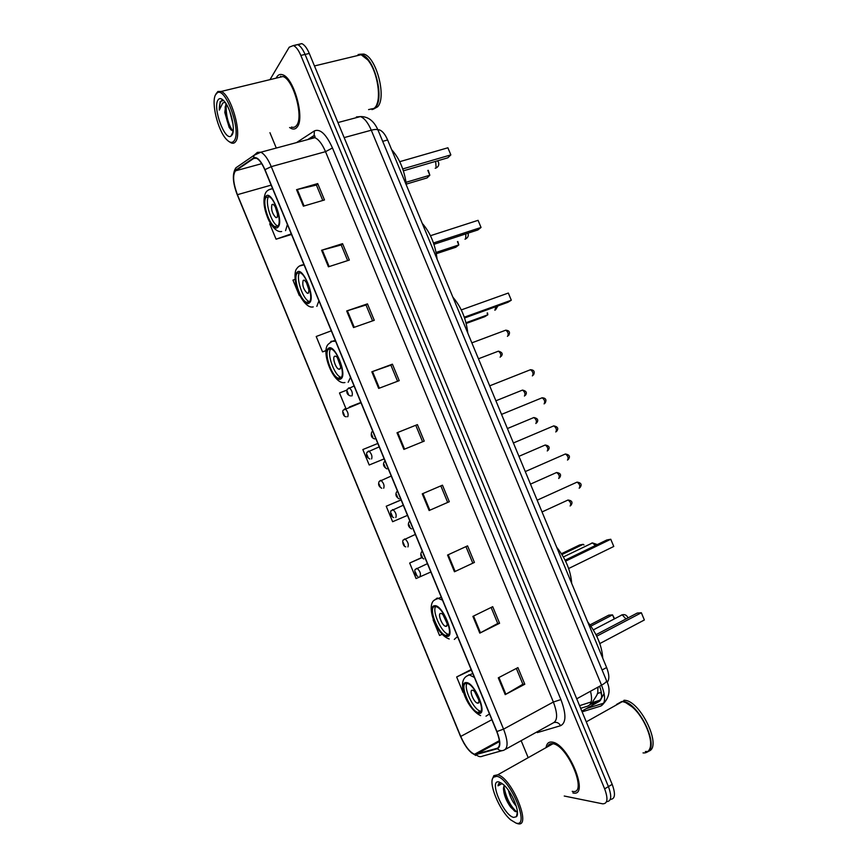 <?xml version="1.0" encoding="UTF-8"?>
<svg xmlns="http://www.w3.org/2000/svg" width="867" height="867" viewBox="0 0 867 867"><rect width="100%" height="100%" fill="white"/><g stroke="black" fill="none" stroke-linecap="round" stroke-linejoin="round"><path stroke-width="1.3" d="M377.839 129.692L379.443 129.877C382.466 131.015 385.197 134.374 387.625 139.977L606.618 667.525C609.371 674.678 609.555 679.609 607.16 682.34M610.292 799.385C615.115 799.168 615.743 794.161 612.178 784.364L309.281 53.44C306.983 48.064 304.48 44.781 301.803 43.61L297.945 44.737M612.178 784.364L608.417 786.597C611.994 796.437 611.376 801.433 606.553 801.617C611.376 801.433 611.994 796.437 608.417 786.597L305.065 54.426C302.756 49.051 300.264 45.767 297.587 44.585L293.75 45.723M598.1 687.759L598.143 687.054M572.849 792.915L572.903 792.926C590.221 797.564 568.644 744.124 552.398 742.141L551.813 742.044C548.573 741.751 546.665 743.615 546.058 747.625C546.665 743.615 548.573 741.751 551.813 742.044L552.398 742.141C568.644 744.124 590.221 797.564 572.903 792.926L572.849 792.915M297.305 126.831C304.967 117.977 293.794 77.802 282.675 74.79C280.193 73.901 278.209 74.67 276.725 77.087L276.183 78.138L276.725 77.087C278.209 74.67 280.193 73.901 282.675 74.79C293.794 77.802 304.967 117.977 297.305 126.831C295.842 128.88 293.978 129.508 291.735 128.706C293.978 129.508 295.842 128.88 297.305 126.831M474.986 754.377L474.52 754.279C469.665 752.112 465.07 746.173 460.724 736.441L237.406 194.685C233.093 182.829 232.475 174.885 235.564 170.821L253.782 158.39L256.491 158.271C259.374 159.691 262.148 163.549 264.836 169.834L496.715 731.499C500.302 740.96 500.476 746.541 497.246 748.254L474.986 754.377M475.159 754.799L497.463 748.698C500.779 746.942 500.595 741.22 496.921 731.52L264.966 169.661C260.815 160.406 257.033 156.494 253.63 157.924L235.412 170.387C232.258 174.549 232.876 182.699 237.298 194.837L460.54 736.419C465.243 746.866 470.12 753 475.159 754.799M564.244 796.025L602.619 803.817C607.604 803.861 608.276 798.865 604.646 788.851L608.417 786.597L305.065 54.426C302.756 49.051 300.264 45.767 297.587 44.585L301.803 43.61M289.589 127.525L291.735 128.706L289.589 127.525M269.94 132.694L276.291 148.051M521.143 740.656L528.046 757.357M604.646 788.851L300.838 55.423C298.519 50.037 296.037 46.742 293.371 45.55L289.22 47.197L270.005 79.634M346.681 310.971L367.456 303.862L374.262 320.291L353.53 327.553L346.681 310.971L347.385 310.744L354.235 327.303M321.592 250.26L342.563 243.66L349.347 260.067L328.43 266.808L321.592 250.26L322.307 250.054L329.135 266.581M296.557 189.678L317.712 183.587L324.486 199.963L303.385 206.183L296.557 189.678L297.283 189.494L304.089 205.978M422.251 493.843L442.463 485.184L449.301 501.722L429.143 510.522L422.251 493.843M447.545 555.053L467.562 545.863L474.422 562.434L454.449 571.765L447.545 555.053M472.894 616.383L492.716 606.672L499.587 623.275L479.809 633.127L472.894 616.383M498.287 677.842L517.924 667.612L524.806 684.247L505.223 694.619L498.287 677.842M371.824 371.802L392.415 364.173L399.221 380.646L378.684 388.416L371.824 371.802L372.517 371.553L379.378 388.156M397.01 432.763L417.406 424.613L424.234 441.119L403.892 449.409L397.01 432.763L397.704 432.492L404.575 449.128M331.302 330.826L316.206 336.494L322.546 351.883L326.035 350.647M299.288 295.484L292.948 280.117L295.029 279.369M270.515 223.588L269.735 223.859L276.064 239.194L291.529 234.469M401.096 499.88L386.227 506.241L392.621 521.717L407.49 515.377M421.839 557.503L409.668 563.041L416.062 578.549L430.866 571.992M433.142 619.948L439.547 635.478L442.051 634.33M471.139 669.552L456.66 676.964L463.086 692.527L463.672 692.245M346.876 390.085L339.496 392.968L345.846 408.346M377.806 443.47L362.839 449.55L369.212 465.005L384.179 458.903M417.406 424.613L397.704 432.492M392.415 364.173L390.898 365.148M397.574 381.274L390.887 365.126L372.517 371.553M524.806 684.247L522.855 684.182M516.342 668.435L522.877 684.236L505.223 694.619M499.587 623.275L497.723 623.416M491.123 607.453L497.734 623.46L479.809 633.127M474.422 562.434L454.449 571.765M449.301 501.722L429.143 510.522M317.712 183.587L316.444 185.137M322.784 200.461L316.422 185.072L297.283 189.494M342.563 243.66L341.208 245.014M347.667 260.609L341.197 244.971L322.307 250.054M367.456 303.862L366.026 305.021M372.593 320.877L366.015 304.989L347.385 310.744M369.212 465.005L384.168 458.86M386.227 506.241L401.128 499.956M409.668 563.041L421.947 557.654M456.66 676.964L471.345 670.05M349.379 407.002L360.878 402.461M322.546 351.883L326.046 350.561M276.064 239.194L291.279 233.884M415.813 425.383L422.597 441.791M440.837 485.878L447.61 502.253M465.947 546.6L472.645 562.791M280.724 76.177L280.214 77.163L280.724 76.177M550.025 743.919L549.678 745.587M496.693 776.333L493.475 777.211C487.763 782.056 499.208 810.385 510.685 819.857L515.963 823.054C530.864 828.148 510.045 777.71 496.693 776.333M515.919 823.043L517.371 823.574C532.674 828.83 511.942 777.504 497.701 774.827L493.832 775.64L492.445 779.108M572.22 791.333C588.455 795.668 568.243 745.587 552.994 743.723L552.463 743.637C550.09 743.377 548.453 744.428 547.554 746.78M621.422 701.696L616.556 704.427M647.248 752.036C660.21 747.018 638.285 701.912 622.755 701.392L616.036 705.153M516.277 806.169C512.711 802.268 510.099 796.968 508.42 790.303M513.86 799.775L512.072 796.188M504.171 785.274L503.51 788.016L504.312 785.404M513.632 817.397L516.407 816.725C520.612 813.062 511.974 791.679 503.424 784.57L499.024 781.98C488.424 779.13 503.391 815.446 513.632 817.397M503.51 788.016L503.478 788.406C503.727 794.584 506.144 800.88 510.761 807.296L515.421 811.588L517.122 811.707M501.018 782.793C499.316 782.587 498.319 783.595 498.026 785.827L502.166 783.54M645.362 751.526L647.606 751.451M648.364 751.245C662.865 748.037 640.843 700.872 624.684 700.298L624.012 700.243M650.51 745.23C651.908 735.151 642.815 715.925 632.542 707.158L625.898 702.714M643.021 752.903C645.969 753.206 648.104 752.057 649.426 749.456C654.141 741.274 644.463 717.312 632.325 707.071C628.651 703.863 625.313 702.053 622.322 701.631L621.65 701.566M498.026 785.827L499.674 782.923M516.645 811.826C510.132 805.822 505.884 797.304 503.9 786.239M514.554 811.122L511.953 808.109C507.813 802.506 504.984 796.144 503.467 789.024M478.627 712.544C486.81 714.029 475.712 685.212 467.432 683.532L466.598 683.391C458.676 682.47 469.741 710.712 477.966 712.425L478.627 712.544M602.738 658.183C601.936 645.915 596.919 633.82 587.674 621.888M466.912 683.424C463.477 688.582 473.772 709.856 480.361 711.146L480.882 711.254M614.183 618.843L612.536 614.876L608.753 615.158L589.993 624.89M614.562 618.648L612.536 614.876L590.882 626.126M644.354 619.981L641.352 612.752L644.354 619.981L599.801 643.574M596.734 636.194L641.352 612.752L637.245 613.056L595.997 634.698M477.695 703.17C481.304 703.755 476.384 691.032 472.699 690.295L472.352 690.23C468.787 689.764 473.707 702.368 477.37 703.115L477.695 703.17M474.607 691.617L478.822 700.016M215.536 94.796C211.017 102.458 217.855 130.353 226.265 139.186C229.744 142.957 232.443 143.38 234.372 140.454C241.47 130.841 225.539 86.472 217.227 92.867L215.536 94.796M229.332 141.776L231.131 142.882C233.104 143.705 234.686 143.163 235.867 141.245C242.099 132.987 230.871 94.579 221.172 91.458L217.931 91.458L215.948 93.929M291.42 127.048C293.545 127.796 295.289 127.211 296.666 125.281C303.829 116.937 293.349 79.32 282.935 76.502L278.058 77.683M368.573 109.589L374.208 108.375L375.032 107.486C381.979 100.16 377.741 71.506 367.716 59.877L361.106 54.719L355.102 56.16M372.041 109.643L375.509 107.367C384.742 98.047 374.143 57.33 361.582 54.599L358.114 54.491M371.152 108.917L372.55 109.188M373.309 109.199L377.633 106.804C386.899 97.483 376.332 56.799 363.75 54.079L359.458 54.274M225.94 103.498L224.802 112.461L226.265 104.018M233.028 124.317L229.809 111.388M223.556 100.464L220.153 101.558L219.308 110.109L222.776 102.956L225.16 102.371M232.096 134.938C235.726 129.801 230.741 108.169 224.206 101.168C221.399 98.079 219.264 97.787 217.812 100.312C212.816 108.451 224.716 140.801 230.958 136.141L232.096 134.938M224.802 112.461L229.159 127.438L232.562 131.004M358.797 54.654L357.724 55.531M376.831 104.289C381.415 94.438 376.646 70.281 367.922 60.051L367.716 59.877M219.308 110.109C219.253 104.94 220.142 101.656 221.963 100.258M232.811 131.058C227.967 123.818 225.767 114.823 226.211 104.094M231.11 130.05L230.557 129.15C227.035 122.55 225.236 115.083 225.16 106.739M446.884 635.619C454.351 636.053 444.132 608.439 436.155 606.694L434.887 606.542C427.659 606.662 437.857 633.701 445.768 635.468L446.884 635.619M571.711 583.437C570.724 570.735 565.707 558.662 556.69 547.24M435.613 606.564C431.961 611.571 441.606 632.856 448.206 634.276L445.768 635.468M583.946 544.985L583.22 544.313L579.589 544.975L561.437 553.72M583.22 544.313L561.957 554.555M613.771 546.459L610.769 539.252L613.771 546.459L568.644 568.524M565.587 561.177L610.769 539.252L606.835 539.968L565.111 560.201M445.985 626.353C449.29 626.462 444.749 614.28 441.205 613.5L440.653 613.446C437.412 613.435 441.932 625.508 445.475 626.288L445.985 626.353M443.026 614.811L447.047 623.33M340.579 378.023C345.955 375.357 337.978 350.821 331.107 348.957L328.68 349.195C323.521 352.36 331.497 376.343 338.293 378.196L340.579 378.023M467.79 333.091C466.175 318.926 461.211 306.961 452.888 297.197M330.706 348.827C326.545 353.465 334.402 375.541 340.818 377.264L338.293 378.196M465.991 322.741L487.828 314.786L484.74 316.704L466.186 323.467M487.514 312.922L487.828 314.786L487.113 313.063M464.3 317.203L511.302 300.199L507.954 302.28L464.571 317.994M508.333 293.046L511.302 300.199L508.333 293.046L461.277 309.909M339.81 369.093C342.183 367.836 338.65 357.009 335.594 356.185L334.532 356.294C332.191 357.637 335.735 368.356 338.769 369.179L339.81 369.093M337.328 357.648L340.558 366.438M309.183 301.954C314.027 298.497 306.528 274.59 299.982 272.726L297.316 273.203C292.678 277.147 300.199 300.491 306.658 302.334L309.183 301.954M437.098 259.157C435.299 244.559 430.346 232.627 422.229 223.339M299.679 272.628C295.441 277.191 302.886 299.7 309.205 301.488L309.519 301.586M436.101 252.427L458.795 244.928L455.869 247.225L436.339 253.695M457.841 241.535L458.795 244.928L457.44 241.665M433.489 242.977L481.044 227.457L477.869 229.95L433.944 244.31M478.075 220.326L481.044 227.457L478.075 220.326L430.465 235.705M308.457 293.122C309.606 288.408 308.24 284.083 304.36 280.149L303.19 280.355C302.063 285.113 303.439 289.426 307.308 293.306L308.457 293.122M306.127 281.742L309.107 290.543M277.873 226.081C282.208 221.865 275.11 198.51 268.878 196.646L266.039 197.394C261.899 202.087 269.008 224.889 275.153 226.72L277.873 226.081M406.482 185.397C404.499 170.376 399.557 158.477 391.656 149.677M268.64 196.646C264.468 201.35 271.566 224.12 277.733 225.951L277.928 226.016M406.092 182.298L429.837 175.232L427.073 177.908L406.33 184.097M428.244 170.311L429.837 175.232L427.843 170.431M402.743 168.935L450.851 154.89L447.849 157.794L403.383 170.821M447.892 147.78L450.851 154.89L447.892 147.78L399.741 161.674M277.18 217.335C278.188 212.426 276.855 208.08 273.181 204.287L271.924 204.601C270.948 209.554 272.292 213.9 275.944 217.639L277.18 217.335M275.002 206.043L277.743 214.832M580.673 708.328L587.837 706.063C591.587 704.481 592.486 699.539 590.514 691.237M589.831 704.719L587.837 706.063M602.088 669.985L606.618 667.525M382.694 141.354L387.625 139.977M309.281 53.44L300.838 55.423M582.125 711.84L600.733 706.074C605.556 703.636 605.827 696.678 601.546 685.19L576.718 698.802M606.488 680.595L606.532 680.693C606.683 681.733 605.025 683.229 601.546 685.19L371.282 130.213L344.166 137.604M378.11 130.31L378.066 130.202C377.383 129.216 375.118 129.216 371.282 130.213C368.031 122.691 364.411 118.15 360.434 116.579L356.391 116.937L359.957 116.698M603.443 703.798L600.733 706.074M590.059 704.524L598.577 701.826C602.24 700.027 602.598 694.825 599.639 686.231M601.395 698.141L598.577 701.826L581.822 711.124M601.33 692.18L597.341 693.589M600.788 692.44L601.644 695.388M460.724 736.441L491.849 719.708M501.895 750.703L482.778 756.067C480.437 757.162 478.302 756.728 476.373 754.756M264.966 169.661L271.263 166.637L503.564 729.136L496.921 731.52M253.63 157.924L254.064 155.28L257.369 152.397L260.815 152.213C264.424 153.99 267.903 158.791 271.263 166.637L325.526 151.66C322.221 143.987 318.655 139.316 314.84 137.669L311.134 137.929L309.172 139.197M505.374 749.391L553.222 722.905C557.676 720.585 557.719 713.628 553.363 702.021L503.564 729.136C508.04 740.982 508.225 747.961 504.117 750.085C501.69 751.223 499.479 750.757 497.463 748.698M235.412 170.387L235.846 167.851L237.807 166.497M296.503 142.6L314.385 130.917C320.14 128.457 326.176 134.147 332.473 147.986L560.906 699.582C566.357 714.137 566.249 722.84 560.591 725.701L537.302 732.604L536.922 731.932M560.906 699.582L553.363 702.021L325.526 151.66L332.473 147.986M560.591 725.701C558.977 722.937 556.787 721.897 554.024 722.558M312.315 137.43L314.147 135.447L314.385 130.917M253.782 158.39L255.332 157.967M235.564 170.821L261.715 163.668M237.406 194.685L271.154 185.126M476.167 754.333L499.479 741.545M497.246 748.254L498.189 747.733M422.933 493.551L429.826 510.219M448.217 554.739L455.121 571.44M473.555 616.058L480.47 632.791M498.948 677.495L505.873 694.261M466.262 682.589C457.527 681.646 470.575 713.281 478.963 713.357C488.132 714.928 474.552 682.036 466.262 682.589M468.874 674.71L474.401 677.441M489.465 713.942L485.997 716.185M621.173 615.191L622.203 614.811L625.974 618.962M434.551 605.74C426.326 605.99 439.341 637.548 447.22 636.432C455.869 636.779 442.333 603.963 434.551 605.74M434.605 600.094L437.217 598.035L442.484 600.137M457.516 636.541L454.297 639.413M591.532 543.165L592.475 542.915L595.369 545.527M328.355 348.393C321.798 352.641 334.716 383.929 340.915 378.825C347.851 375.097 334.424 342.573 328.355 348.393M330.305 342.335L331.237 341.273L335.616 341.273M350.517 377.373L348.166 382.293M495.935 306.636L494.851 310.256M296.991 272.401C290.933 277.808 303.808 309.031 309.519 302.756C315.946 297.825 302.561 265.389 296.991 272.401M299.483 266.017L304.057 264.836M318.926 300.838L316.834 306.365M465.861 233.873L465.677 238.956L464.983 239.184M265.714 196.603C260.143 203.171 272.986 234.307 278.209 226.872C284.138 220.76 270.775 188.399 265.714 196.603M268.716 189.819L272.585 188.594M287.411 224.499L285.568 230.622M435.635 161.37L436.166 167.97L435.212 168.252M570.128 505.992C571.342 503.944 570.649 501.95 568.026 500.021L567.148 500.422M416.431 568.492L417.135 568.362C420.105 571.18 421.069 573.824 420.018 576.284M416.496 574.756L415.401 572.101L416.496 574.756M558.695 478.476C559.876 476.395 559.193 474.412 556.636 472.493L555.758 472.883M404.412 539.068L405.062 538.992C407.967 541.756 408.91 544.4 407.902 546.914M404.369 545.354L403.274 542.699L404.369 545.354M547.272 450.981C548.421 448.878 547.749 446.884 545.245 444.999L544.368 445.378M392.404 509.677L392.989 509.644C395.829 512.364 396.761 515.009 395.796 517.566M392.242 515.973L391.147 513.329L392.242 515.973M535.849 423.519C536.976 421.384 536.315 419.39 533.877 417.526L532.999 417.894M380.06 480.665L380.938 480.318C383.713 483.006 384.634 485.639 383.691 488.24M380.136 486.636L379.042 483.981L380.136 486.636M524.448 396.078C525.543 393.911 524.893 391.917 522.508 390.085L521.631 390.432M368.02 451.36L368.887 451.024C371.596 453.658 372.507 456.302 371.607 458.957M368.042 457.321L366.947 454.676L368.042 457.321M500.129 357.171L500.292 357.106C501.321 354.928 500.692 352.945 498.417 351.168L497.582 351.482M344.329 409.105L345.153 408.801C347.732 411.337 348.621 413.96 347.808 416.648L347.591 416.724M344.264 414.99L343.191 412.378L344.264 414.99M579.189 488.229C580.467 486.127 579.763 484.089 577.086 482.117L576.143 482.551M421.319 554.728L422.435 557.448L421.319 554.728M567.495 460.095C568.73 457.96 568.048 455.923 565.425 453.983L564.482 454.395M408.888 524.622L410.004 527.331L408.888 524.622M555.801 431.983C557.015 429.815 556.332 427.778 553.775 425.87L552.832 426.261M399.188 498.893C396.024 496.997 395.157 494.678 396.598 491.914L397.476 491.123M396.468 494.548L397.585 497.257L396.468 494.548M544.118 403.903C545.3 401.703 544.639 399.665 542.135 397.78L541.203 398.159M384.07 464.495L385.186 467.205L384.07 464.495M532.349 375.888L532.457 375.844C533.595 373.623 532.956 371.575 530.506 369.71L529.574 370.079M371.672 434.475L372.788 437.185L371.672 434.475M507.433 336.331L507.661 336.244C508.723 334.001 508.105 331.974 505.786 330.164L504.887 330.5M348.447 388.102L349.336 387.777C351.969 390.356 352.858 393.044 352.013 395.818L351.709 395.916M347.277 391.429L348.382 394.106L347.277 391.429M598.078 687.087C597.103 693.741 599.812 691.172 592.833 701.414M591.175 701.945L579.568 705.673M378.088 130.245L379.443 129.877M603.963 703.094C609.729 696.472 610.585 689.005 606.532 680.693L378.066 130.202C374.035 120.99 368.161 116.449 360.434 116.579L337.924 122.561M603.757 703.159L586.374 708.599M591.793 702.801L600.538 699.994L604.093 693.448M474.52 754.279L499.37 740.646M307.72 139.576L314.147 135.447L314.938 136.108L314.84 137.669L260.815 152.213L254.064 155.28L235.846 167.851C232.118 173.617 232.605 182.634 237.309 194.912M460.507 736.365L463.953 743.312M471.28 752.664L475.788 755.482M237.341 194.967L460.485 736.321M293.371 45.55L297.587 44.585M493.475 777.211L493.832 775.64M517.404 811.935L516.407 816.725M624.684 700.298L622.755 701.392M622.322 701.631L586.276 721.853M552.994 743.723L497.701 774.827M510.761 807.296L511.953 808.109M472.786 673.54L467.53 675.696C455.262 681.364 467.649 709.553 480.611 715.622M480.361 711.146L477.966 712.425M478.779 702.378L477.37 703.115M627.892 617.954L627.665 617.239C626.494 615.028 624.673 614.226 622.203 614.811L593.31 629.886M233.071 131.806L230.958 136.141M363.75 54.079L361.582 54.599M361.106 54.719L314.472 65.946M282.935 76.502L221.172 91.458M217.227 92.867L217.931 91.458M229.159 127.438L230.557 129.15M441.27 597.2L435.31 599.585C425.209 603.53 435.223 634.243 449.225 638.99M446.906 625.584L445.475 626.288M597.352 544.574L592.475 542.915L563.387 556.961M335.366 340.677L334.76 340.883C333.752 340.363 331.573 341.479 328.225 344.264C320.541 351.471 333.481 385.36 344.925 382.531M340.178 368.659L338.769 369.179M495.577 309.812L497.918 305.91M303.992 264.663L303.797 264.728C300.643 264.977 298.302 266.299 296.752 268.694C293.946 271.154 294.238 284.885 299.787 295.506C304.696 304.154 309.183 307.948 313.225 306.896M309.205 301.488L306.658 302.334M308.663 292.851L307.308 293.306M465.861 238.772C468.039 237.46 468.754 235.618 467.996 233.245L467.974 233.18M272.628 188.692C269.008 189.212 266.592 190.74 265.4 193.265C262.679 200.299 263.882 209.489 268.998 220.836C273.408 228.715 277.635 232.28 281.677 231.522M277.733 225.951L275.153 226.72M277.245 217.259L275.944 217.639M436.22 167.905C438.496 166.616 439.255 164.73 438.485 162.248L437.488 160.828M542.038 511.942L568.026 500.021C572.09 500.606 573.022 502.427 570.833 505.472M427.42 563.648L415.694 569.207C413.711 569.131 415.531 576.436 417.786 576.208M530.485 484.122L556.636 472.493C560.624 473.165 561.567 474.964 559.464 477.89M415.358 534.419L403.491 539.935C402.158 539.664 402.483 546.21 405.756 546.86M518.943 456.324L545.245 444.999C549.179 445.736 550.133 447.513 548.107 450.331M403.296 505.212L391.31 510.696C390.248 510.089 390.161 516.862 393.748 517.545M507.412 428.547L533.877 417.526C537.746 418.349 538.7 420.116 536.749 422.803M391.245 476.026L379.15 481.478C377.914 484.393 378.792 486.658 381.773 488.262M495.891 400.792L522.508 390.085C526.323 390.984 527.288 392.718 525.402 395.298M379.215 446.873L367.012 452.271C365.82 455.142 366.752 457.386 369.819 459.001M478.454 358.786L498.417 351.168C502.112 352.154 503.077 353.855 501.31 356.25M360.997 402.754L343.191 410.167C342.086 411.196 343.104 416.929 346.258 416.734M423.8 558.966C420.788 557.21 420.04 554.837 421.568 551.835L422.305 551.249M579.936 487.666C582.169 484.642 581.215 482.8 577.086 482.117L537.161 500.194M411.489 528.913C408.411 527.093 407.598 524.752 409.072 521.858L409.896 521.186M568.308 459.467C570.443 456.551 569.489 454.731 565.425 453.983L525.272 471.572M556.679 431.289C558.749 428.515 557.784 426.716 553.775 425.87L513.405 442.972M386.92 468.906C383.658 466.945 382.737 464.636 384.146 461.981L385.1 461.125M545.061 403.144C546.232 401.096 546.893 398.061 542.135 397.78L501.538 414.393M374.685 438.94C371.575 437.954 370.588 435.668 371.705 432.08L372.723 431.137M533.443 375.032C534.484 373.2 535.253 369.96 530.506 369.71L489.682 385.837M350.506 395.916C347.255 394.908 346.171 392.675 347.255 389.218L354.083 385.999M508.723 335.356C510.327 332.278 509.352 330.555 505.786 330.164L471.843 342.855"/></g></svg>
